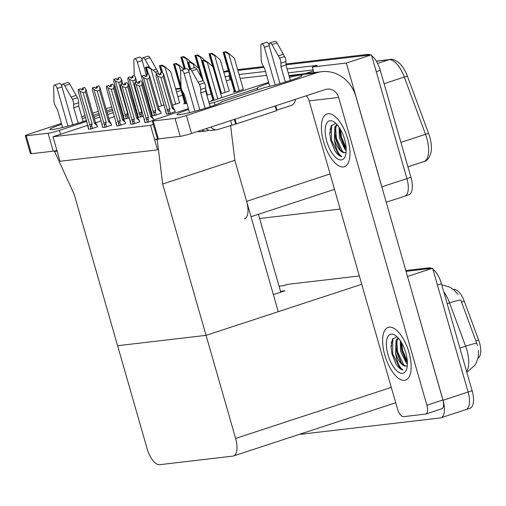<?xml version="1.0" encoding="UTF-8"?>
<svg xmlns="http://www.w3.org/2000/svg" width="506" height="506" viewBox="0 0 506 506"><rect width="100%" height="100%" fill="white"/><g stroke="black" fill="none" stroke-linecap="round" stroke-linejoin="round"><path stroke-width="0.76" d="M305.289 73.617L313.435 70.948L312.31 67.026L317.325 65.382L287.085 68.917M244.455 218.883A17.539 7.552 -108.2 0 0 246.612 201.331L234.854 160.326L162.666 184.001L157.202 139.485L154.659 139.782L157.549 149.865L150.516 125.33L52.997 136.734L87.835 125.305M313.91 72.611L313.435 70.948M182.476 95.223L177.891 96.728M149.934 105.893L148.96 106.216M136.639 110.257L135.659 110.58M312.31 67.026L346.357 63.041L371.423 54.825L406.919 178.618A17.539 7.552 71.8 0 1 404.762 196.17A17.539 7.552 71.8 0 1 404.117 196.315M346.357 63.041L381.853 186.834A17.539 7.552 71.8 0 1 382.359 188.782M229.825 75.609L225.183 76.925M265.517 71.441L239.047 74.534M223.797 72.086L228.655 71.517L223.797 72.086M237.871 70.442L264.031 67.38L237.871 70.442M285.928 63.971L367.811 54.395L363.801 55.711L285.941 64.819L371.423 54.825M340.165 209.079L259.629 218.497M230.951 79.531L226.308 80.846M229.977 79.644L228.851 75.723M313.138 69.923L288.205 72.839M266.637 75.362L240.173 78.455M158.448 106.772L164.222 104.982M130.839 124.09L133.382 124.008L139.713 121.782M116.759 125.735L119.302 125.652L125.64 123.432M102.686 127.379L105.229 127.297L111.56 125.077M88.607 129.024L91.15 128.941L97.487 126.721M172.527 105.128L179.63 102.813M184.823 103.414L183.526 103.838L186.935 103.439M144.918 122.439L147.455 122.357L152.432 120.732M212.975 100.118L211.679 100.549L213.734 100.308M151.724 115.855L154.817 115.488L161.155 113.268M152.274 115.57L151.699 115.76M137.645 117.5L143.565 116.209M138.201 117.221L137.619 117.411M123.572 119.144L129.485 117.854M124.122 118.866L123.546 119.055M206.834 95.103L211.23 94.021M220.603 93.496L222.596 93.262L229.224 91.004M166.354 113.926L168.89 113.844L175.228 111.624M234.411 91.605L233.114 92.029L236.675 91.618L243.297 89.36M95.539 122.781L101.263 120.902M108.815 118.429L114.558 116.544M122.11 114.065L123.091 113.749M150.516 125.33L153.299 124.419M52.997 136.734L60.031 161.269L157.549 149.865L60.031 161.269L57.14 151.186L54.597 151.484L74.192 194.348L147.145 448.771A17.539 7.552 -108.2 0 0 159.586 464.685L232.817 456.121A17.539 7.552 -108.2 0 0 233.462 455.982A17.539 7.552 -108.2 0 0 235.619 438.424L162.666 184.001M230.559 125.355L234.854 160.326L278.256 311.683L206.062 335.358L117.588 345.706L206.062 335.358L361.739 284.302M54.597 151.484L57.001 150.693M157.202 139.485L159.396 138.764M154.659 139.782L157.448 138.865M279.046 286.2L283.676 285.656A17.539 7.552 71.8 0 0 283.031 285.801M405.799 270.533L429.012 267.819L424.996 269.135L406.04 271.349L432.624 268.243L468.12 392.036A17.539 7.552 71.8 0 1 465.963 409.588A17.539 7.552 71.8 0 1 465.318 409.733M407.507 276.466L443.054 400.259A17.539 7.552 71.8 0 1 440.897 417.811A17.539 7.552 71.8 0 1 440.252 417.95L299.078 434.458M407.558 276.459L432.624 268.243M280.514 291.317L285.036 290.792L273.36 294.618M453.37 289.457L453.876 289.4A15.781 6.793 71.8 0 1 464.217 301.108L478.6 339.95A15.781 6.793 71.8 0 1 478.012 358.147M371.689 55.742A17.539 7.552 71.8 0 1 380.253 70.309L376.243 71.624L406.919 178.618A17.539 7.552 71.8 0 1 404.762 196.17L386.223 202.255M376.268 61.093L389.911 59.499C392.352 58.734 395.66 60.087 399.829 63.566A21.043 9.057 71.8 0 1 407.419 76.235L428.62 133.502A21.043 9.057 71.8 0 1 431.15 151.692C429.758 157.575 427.342 160.87 423.895 161.591A23.384 10.063 -108.2 0 0 425.502 134.311L404.3 77.045A23.384 10.063 -108.2 0 0 388.981 59.702L376.325 61.182M380.253 70.309L410.935 177.302A17.539 7.552 71.8 0 1 408.772 194.854L404.762 196.17M223.709 71.77L225.84 71.068A17.539 7.552 71.8 0 1 226.492 70.922L228.421 70.701M237.637 69.619L263.569 66.59M367.811 54.395A17.539 7.552 71.8 0 1 370.398 54.945M432.883 269.16A17.539 7.552 71.8 0 1 441.453 283.733L437.437 285.049L468.12 392.036A17.539 7.552 71.8 0 1 465.963 409.588L440.897 417.811M477.613 345.604L460.802 300.102A20.461 1.607 159.7 0 0 449.575 302.898A23.384 10.063 -108.2 0 0 443.787 291.886M441.453 283.733L472.13 390.721A17.539 7.552 71.8 0 1 469.973 408.272L465.963 409.588M283.341 285.7L287.041 284.486A17.539 7.552 71.8 0 1 287.686 284.347L359.349 275.966M429.012 267.819A17.539 7.552 71.8 0 1 431.593 268.363M223.121 52.226L225.973 51.675L229.269 53.813L228.769 53.978L224.955 52.01L223.121 52.226L234.487 91.871M243.323 89.435L234.386 58.266L229.269 53.813M225.973 51.675L224.955 52.01M201.685 60.739L204.538 60.195L207.827 62.333L207.327 62.497L203.52 60.524L201.685 60.739L213.051 100.384M221.799 97.664L212.944 66.779L207.827 62.333M204.538 60.195L203.52 60.524M209.048 53.87L211.9 53.32L215.189 55.464L214.689 55.628L210.882 53.655L209.048 53.87L212.684 66.552M229.243 91.08L220.306 59.91L215.189 55.464M211.9 53.32L210.882 53.655M194.968 55.515L197.821 54.971L201.116 57.108L200.616 57.273L196.802 55.299L194.968 55.515L198.605 68.196M201.116 57.108L205.019 60.505M197.821 54.971L196.802 55.299M180.895 57.165L183.748 56.615L187.037 58.753L186.537 58.917L182.729 56.95L180.895 57.165L184.361 69.259M187.037 58.753L190.945 62.149M183.748 56.615L182.729 56.95M187.606 62.383L190.458 61.84L193.754 63.977L193.254 64.142L189.446 62.175L187.606 62.383L189.592 69.309M201.489 77.563L198.871 68.43L193.754 63.977M190.458 61.84L189.446 62.175M173.533 64.034L176.385 63.484L179.674 65.622L179.175 65.786L175.367 63.819L173.533 64.034L184.899 103.679M179.674 65.622L183.994 69.379M176.385 63.484L175.367 63.819M159.453 65.679L162.306 65.129L165.601 67.273L165.101 67.431L161.294 65.464L159.453 65.679L161.433 72.567M179.655 102.889L170.718 71.719L165.601 67.273M162.306 65.129L161.294 65.464M145.38 67.323L148.233 66.779L151.522 68.917L151.022 69.082L147.214 67.108L145.38 67.323L147.354 74.211M156.841 74.072L156.639 73.364L151.522 68.917M148.233 66.779L147.214 67.108M160.168 72.984L162.23 72.339L160.168 72.984L160.041 74.369L159.112 74.673M160.636 74.433L160.219 72.978M160.731 74.401L160.32 72.965L162.325 72.307L163.621 74.078L163.191 76.729L160.889 77.488L169.877 108.834L167.208 109.536L168.764 113.856M166.101 110.643C165.766 111.636 165.588 111.674 165.557 110.744L155.981 76.242L156.158 74.3L158.372 73.617L159.257 74.882L161.262 74.224L160.32 72.965M160.377 72.959L162.382 72.301M156.158 74.3L158.372 73.617M175.266 111.756L174.905 110.504L172.179 108.075L173.223 107.563L163.621 74.078M174.905 110.504L173.223 107.563M169.877 108.834L169.352 110.264C168.915 111.269 168.397 111.345 167.796 110.485M160.889 77.488L157.606 76.052L167.208 109.536M156.367 74.274L157.606 76.052M172.179 108.075L163.191 76.729M145.089 122.635L134.558 84.812L134.735 82.87L136.949 82.187L137.834 83.458L139.839 82.801L138.954 81.529L140.959 80.871L142.205 82.649L151.806 116.133L153.489 119.074L150.763 116.646L141.775 85.299L139.466 86.058L148.454 117.405L147.935 118.834C147.493 119.84 146.974 119.916 146.373 119.055L147.328 122.376M153.489 119.074L153.773 120.067M134.944 82.845L136.184 84.622L146.373 119.055M138.688 83.174L137.689 83.25M142.205 82.649L141.775 85.299M151.806 116.133L150.763 116.646M139.466 86.058L136.184 84.622M148.454 117.405L145.785 118.107M138.954 81.529L140.959 80.871M144.14 119.321C144.166 120.245 144.343 120.207 144.678 119.214M134.735 82.87L136.949 82.187M139.213 83.003L138.796 81.548L140.807 80.89L138.745 81.555L138.619 82.94M138.903 81.536L139.314 82.971M94.894 116.639L99.537 114.875M61.675 124.343A23.384 1.841 -16 0 0 49.955 129.403A23.384 1.841 -16 0 0 52.377 129.536A23.384 1.841 -16 0 0 86.577 120.415M93.964 117.373A23.384 1.841 -16 0 0 94.907 116.519A23.384 1.841 -16 0 0 94.831 116.418M107.089 112.402L112.832 110.517M120.384 108.037L121.364 107.715M133.685 103.679L134.659 103.357M120.94 106.247L119.966 106.57M112.408 109.043L106.665 110.928M99.113 113.407L93.37 115.292M280.76 292.19L258.427 214.304M147.195 100.061A23.384 1.841 -16 0 0 148.188 99.796M133.957 100.909A23.384 1.841 -16 0 0 133.008 101.314M85.773 117.62A23.384 1.841 -16 0 0 82.276 118.436M133.635 99.777L132.654 100.099M120.333 104.141L119.359 104.457M111.807 106.937L106.064 108.822M98.512 111.301L92.762 113.18M85.21 115.659L81.801 116.778M61.422 123.458L29.917 133.793A8.766 0.689 -16 0 0 25.3 135.766A8.766 0.689 -16 0 0 26.211 135.81L31.347 153.735A8.766 0.689 164 0 1 30.442 153.691L25.3 135.766M56.925 150.44A8.766 0.689 164 0 1 53.2 151.18L48.057 133.255L26.211 135.81M48.057 133.255A8.766 0.689 -16 0 0 59.392 130.346L60.518 134.267M181.104 90.429L176.512 91.934M148.562 101.105L147.588 101.421M135.266 105.463L134.286 105.786M121.965 109.827L120.991 110.144M113.439 112.623L107.689 114.508M100.137 116.981L94.394 118.866M86.842 121.345L59.392 130.346M53.2 151.18L31.347 153.735M221.887 101.788L264.853 87.456A23.384 1.841 -16 0 0 289.166 80.821A23.384 1.841 -16 0 0 302.107 75.362A23.384 1.841 -16 0 0 289.483 77.279M188.668 109.492A23.384 1.841 -16 0 0 176.942 114.558A23.384 1.841 -16 0 0 179.364 114.685A23.384 1.841 -16 0 0 204.892 108.41A23.384 1.841 -16 0 0 221.894 101.668A23.384 1.841 -16 0 0 221.824 101.567M408.949 352.34A27.767 11.954 -108.2 0 0 388.228 327.369A27.767 11.954 -108.2 0 0 384.813 355.161A27.767 11.954 -108.2 0 0 405.534 380.132A27.767 11.954 -108.2 0 0 408.949 352.34A27.767 11.954 71.8 0 1 405.534 380.132A27.767 11.954 71.8 0 1 384.813 355.161A27.767 11.954 71.8 0 1 388.228 327.369A27.767 11.954 71.8 0 1 408.949 352.34M347.755 138.922A27.767 11.954 -108.2 0 0 327.034 113.951A27.767 11.954 -108.2 0 0 323.619 141.743A27.767 11.954 -108.2 0 0 344.339 166.714A27.767 11.954 -108.2 0 0 347.755 138.922A27.767 11.954 71.8 0 1 344.339 166.714A27.767 11.954 71.8 0 1 323.619 141.743A27.767 11.954 71.8 0 1 327.034 113.951A27.767 11.954 71.8 0 1 347.755 138.922M330.412 132.92A20.461 8.811 71.8 0 1 330.184 128.688M391.612 346.338A20.461 8.811 71.8 0 1 391.378 342.107M257.655 89.815L257.231 88.348L214.196 102.459A23.384 1.841 -16 0 0 209.269 103.585M214.949 105.071L214.196 102.459M425.799 414.022A8.766 3.776 -108.2 0 0 426.881 405.243L442.921 399.98A8.766 3.776 71.8 0 1 441.846 408.759L425.799 414.022A8.766 3.776 -108.2 0 1 425.476 414.091L403.624 416.647A8.766 3.776 -108.2 0 1 397.406 408.69L309.141 100.884A11.689 10.512 83.3 0 0 306.263 95.792M442.921 399.98L355.946 96.659A35.072 31.536 83.3 0 0 321.791 71.688A35.072 31.536 83.3 0 0 316.225 72.915L186.385 115.494L191.521 133.42L325.377 89.524A11.689 10.512 -96.7 0 1 327.23 89.113A11.689 10.512 -96.7 0 1 338.615 97.437L426.881 405.243M268.882 83.186A23.384 1.841 -16 0 0 257.156 88.253A23.384 1.841 -16 0 0 257.231 88.348M268.629 82.301L208.795 101.927M188.415 108.607L156.911 118.942A8.766 0.689 -16 0 0 152.293 120.915A8.766 0.689 -16 0 0 153.204 120.966L158.34 138.891A8.766 0.689 164 0 1 157.436 138.84L152.293 120.915M191.521 133.42A8.766 0.689 164 0 1 180.193 136.335L175.051 118.41L153.204 120.966M175.051 118.41A8.766 0.689 -16 0 0 186.385 115.494M180.193 136.335L158.34 138.891M289.034 75.717A35.072 31.536 -96.7 0 1 292.316 75.135L321.791 71.688M146.089 74.629L148.157 73.984L146.089 74.629L145.968 76.014L145.032 76.324M146.563 76.077L146.145 74.622M146.658 76.045L146.247 74.61L148.302 73.946L149.548 75.723L149.118 78.373L146.81 79.132L155.804 110.479L153.135 111.181L154.684 115.507M152.028 112.288C151.692 113.281 151.509 113.319 151.484 112.395L141.908 77.886L142.078 75.944L144.292 75.261L145.178 76.532L147.183 75.875L146.247 74.61M146.297 74.603L148.302 73.946M142.078 75.944L144.292 75.261M161.193 113.401L160.832 112.149L158.106 109.72L159.15 109.207L149.548 75.723M160.832 112.149L159.15 109.207M155.804 110.479L155.279 111.908C154.836 112.914 154.317 112.99 153.716 112.13M146.81 79.132L143.533 77.696L153.135 111.181M142.287 75.919L143.533 77.696M158.106 109.72L149.118 78.373M134.071 75.609L132.015 76.273L134.077 75.628M132.483 77.722L132.066 76.267M132.578 77.69L132.167 76.254L134.229 75.59L135.469 77.374L135.039 80.024L132.736 80.777L141.724 112.123L139.055 112.825L140.611 117.152M137.948 113.932C137.613 114.932 137.436 114.963 137.404 114.04L127.828 79.537L128.005 77.589L130.219 76.906L131.105 78.177L133.11 77.519L132.167 76.254M132.224 76.248L134.229 75.59M132.015 76.273L131.889 77.665L130.959 77.968M128.005 77.589L130.219 76.906M136.854 82.2L135.469 77.374M141.724 112.123L141.199 113.553C140.763 114.558 140.244 114.634 139.643 113.78M132.736 80.777L129.454 79.347L139.055 112.825M128.214 77.563L129.454 79.347M135.76 82.535L135.039 80.024M119.998 77.254L117.936 77.918L120.004 77.273M118.41 79.372L117.993 77.911M118.505 79.341L118.094 77.899L120.099 77.241L121.396 79.018L120.966 81.668L118.657 82.421L127.651 113.768L124.982 114.476L126.532 118.796M123.875 115.583C123.54 116.576 123.356 116.608 123.331 115.684L113.749 81.181L113.926 79.233L116.14 78.55L117.025 79.822L119.03 79.164L118.094 77.899M118.145 77.892L120.15 77.241M117.936 77.918L117.816 79.309L116.88 79.613M113.926 79.233L116.14 78.55M122.781 83.844L121.396 79.018M127.651 113.768L127.126 115.197C126.683 116.209 126.165 116.279 125.564 115.425M118.657 82.421L115.381 80.992L124.982 114.476M114.135 79.208L115.381 80.992M121.687 84.179L120.966 81.668M131.016 124.28L120.485 86.463L120.656 84.515L122.869 83.832L123.761 85.103L125.766 84.445L124.874 83.174L126.879 82.516L128.126 84.3L137.727 117.778L139.409 120.719L136.683 118.296L127.695 86.95L125.393 87.702L134.381 119.049L133.856 120.479C133.42 121.484 132.895 121.56 132.3 120.7L133.249 124.021M139.409 120.719L139.751 121.914M120.864 84.489L122.11 86.273L132.3 120.7M124.609 84.825L123.609 84.894M128.126 84.3L127.695 86.95M137.727 117.778L136.683 118.296M125.393 87.702L122.11 86.273M134.381 119.049L131.712 119.751M124.874 83.174L126.879 82.516M130.061 120.966C130.086 121.889 130.27 121.851 130.605 120.858M120.656 84.515L122.869 83.832M125.14 84.647L124.723 83.193L126.728 82.535L124.672 83.199L124.546 84.584M124.824 83.18L125.235 84.616M116.937 125.931L106.405 88.107L106.583 86.159L108.796 85.476L109.682 86.747L111.687 86.09L110.801 84.818L112.806 84.16L114.052 85.944L123.647 119.429L125.336 122.37L122.61 119.941L113.616 88.594L111.314 89.347L120.301 120.694L119.783 122.123C119.34 123.135 118.821 123.205 118.221 122.351L119.176 125.665M125.336 122.37L125.678 123.559M106.791 86.134L108.031 87.917L118.221 122.351M110.536 86.469L109.536 86.539M114.052 85.944L113.616 88.594M123.647 119.429L122.61 119.941M111.314 89.347L108.031 87.917M120.301 120.694L117.632 121.402M110.801 84.818L112.806 84.16M115.988 122.61C116.013 123.534 116.19 123.502 116.525 122.503M106.583 86.159L108.796 85.476M111.061 86.298L110.643 84.837L112.648 84.179L110.593 84.844L110.466 86.235M110.744 84.825L111.162 86.267M102.863 127.575L92.332 89.752L92.503 87.804L94.717 87.127L95.609 88.392L97.614 87.734L96.722 86.469L98.727 85.811L99.973 87.589L109.574 121.073L111.257 124.014L108.531 121.585L99.543 90.239L97.241 90.998L106.228 122.344L105.703 123.774C105.267 124.78 104.742 124.855 104.147 123.995L105.096 127.316M111.257 124.014L111.598 125.21M92.712 87.785L93.958 89.562L104.147 123.995M96.456 88.114L95.457 88.183M99.973 87.589L99.543 90.239M109.574 121.073L108.531 121.585M97.241 90.998L93.958 89.562M106.228 122.344L103.559 123.047M96.722 86.469L98.727 85.811M101.908 124.255C101.934 125.178 102.117 125.146 102.452 124.153M92.503 87.804L94.717 87.127M98.581 85.849L96.513 86.494L96.393 87.88M96.988 87.943L96.513 86.494M96.671 86.475L97.082 87.911M98.575 85.83L96.57 86.488M88.784 129.22L78.253 91.396L78.43 89.454L80.644 88.771L81.529 90.043L83.534 89.385L82.649 88.114L84.654 87.456L85.894 89.233L95.495 122.718L97.184 125.659L94.458 123.23L85.463 91.883L83.161 92.642L92.149 123.989L91.624 125.418C91.188 126.424 90.669 126.5 90.068 125.64L91.023 128.96M97.184 125.659L97.525 126.854M78.639 89.429L79.878 91.206L90.068 125.64M82.383 89.758L81.384 89.834M85.894 89.233L85.463 91.883M95.495 122.718L94.458 123.23M83.161 92.642L79.878 91.206M92.149 123.989L89.48 124.691M82.649 88.114L84.654 87.456M87.835 125.905C87.861 126.829 88.038 126.791 88.373 125.798M78.43 89.454L80.644 88.771M84.502 87.494L82.44 88.139L82.314 89.524M82.908 89.587L82.44 88.139M82.592 88.12L83.009 89.556M84.496 87.475L82.491 88.133M72.826 124.761L62.244 87.854A3.732 1.607 71.8 0 1 62.706 84.116A3.732 1.607 71.8 0 1 64.762 85.71L72.434 99.328A5.844 2.517 71.8 0 1 73.686 104.344L78.696 102.699L78.734 106.089L83.18 121.579M67.962 126.108L57.165 88.449L62.023 86.855M158.561 73.895A5.844 2.517 71.8 0 0 157.663 71.378L149.985 57.76A3.732 1.607 -108.2 0 0 147.929 56.166L142.913 57.81A3.732 1.607 71.8 0 0 142.458 61.549L146.196 74.591M148.176 99.802L137.373 62.143L142.237 60.549M142.913 57.81A3.732 1.607 71.8 0 1 144.969 59.404L149.675 67.715M157.663 71.378L155.26 72.168M156.398 69.094L153.002 70.201M62.58 127.487L57.463 109.638L55.616 106.456A5.844 2.517 71.8 0 1 54.003 101.485L53.623 87.013A3.732 1.607 71.8 0 1 54.376 85.09A3.732 1.607 71.8 0 1 57.165 88.449M142.161 59.822A3.732 1.607 -108.2 0 0 139.605 57.14L134.59 58.785A3.732 1.607 71.8 0 1 137.373 62.143M78.152 123.179L73.724 107.734L78.734 106.089M73.724 107.734L73.686 104.344M134.273 75.653A5.844 2.517 71.8 0 1 134.21 75.179L133.837 60.707A3.732 1.607 71.8 0 1 134.59 58.785M136.696 81.643L137.309 82.706M61.953 86.128A3.732 1.607 -108.2 0 0 59.392 83.446L54.376 85.09M78.696 102.699A5.844 2.517 71.8 0 0 77.45 97.69L69.771 84.066A3.732 1.607 -108.2 0 0 67.715 82.472L62.706 84.116M77.45 97.69L72.434 99.328M76.185 95.4L71.175 97.038M210.945 127.05A7.014 6.306 83.3 0 0 216.695 129.783L211.103 130.434A7.014 6.306 -96.7 0 1 206.132 128.632M199.819 109.91L189.238 73.003A3.732 1.607 71.8 0 1 189.693 69.265A3.732 1.607 71.8 0 1 191.749 70.859L199.427 84.483A5.844 2.517 71.8 0 1 200.673 89.492L205.689 87.848L205.727 91.238L210.167 106.728M194.955 111.257L184.152 73.598L189.016 72.004M201.976 129.991A7.014 6.306 83.3 0 0 206.024 131.029A7.014 6.306 83.3 0 0 207.137 130.782L208.807 130.238M285.359 82.023L280.925 66.577L280.887 63.187L285.903 61.542A5.844 2.517 71.8 0 0 284.657 56.533L276.978 42.909A3.732 1.607 -108.2 0 0 274.922 41.315L269.907 42.959A3.732 1.607 71.8 0 0 269.451 46.697L280.033 83.604M275.169 84.951L264.366 47.292L269.23 45.698M295.384 99.359A7.014 6.306 83.3 0 1 291.001 105.533L276.377 110.333M280.925 66.577L285.941 64.932L290.381 80.422M285.903 61.542L285.941 64.932M284.657 56.533L279.641 58.177A5.844 2.517 71.8 0 1 280.887 63.187M279.641 58.177L271.962 44.553A3.732 1.607 71.8 0 0 269.907 42.959M283.392 54.243L278.376 55.888M189.573 112.636L184.456 94.786L182.609 91.605A5.844 2.517 71.8 0 1 180.996 86.634L180.617 72.162A3.732 1.607 71.8 0 1 181.369 70.239A3.732 1.607 71.8 0 1 184.152 73.598M206.024 131.029L200.433 131.68A7.014 6.306 -96.7 0 1 197.783 131.37M269.154 44.971A3.732 1.607 -108.2 0 0 266.592 42.289L261.583 43.933A3.732 1.607 71.8 0 0 260.824 45.856L261.204 60.328A5.844 2.517 71.8 0 0 262.823 65.299L264.663 68.481L269.787 86.33M235.031 119.15L236.384 123.875L276.491 110.719L275.137 106.001M236.384 123.875L217.808 129.536A7.014 6.306 83.3 0 1 216.695 129.783M205.145 108.328L200.718 92.883L205.727 91.238M200.718 92.883L200.673 89.492M261.583 43.933A3.732 1.607 71.8 0 1 264.366 47.292M188.947 71.276A3.732 1.607 -108.2 0 0 186.385 68.595L181.369 70.239M205.689 87.848A5.844 2.517 71.8 0 0 204.443 82.839L196.764 69.214A3.732 1.607 -108.2 0 0 194.709 67.621L189.693 69.265M204.443 82.839L199.427 84.483M203.178 80.549L198.162 82.193M326.794 141.37A20.461 8.811 71.8 0 1 334.074 121.94A20.461 8.811 71.8 0 1 344.58 139.295A20.461 8.811 71.8 0 1 345.282 156.107A20.461 8.811 71.8 0 1 336.427 158.093A20.461 8.811 71.8 0 1 326.794 141.37M337.002 124.539L334.883 126.658L334.346 139.428C335.63 148.372 338.128 154.096 341.847 156.588C339.513 156.158 337.154 154.153 334.763 150.56L330.753 140.352L329.804 133.489L331.145 125.918L335.307 123.458M337.23 124.799L336.136 126.247L334.852 133.318L335.598 139.017L339.798 149.099L341.417 151.054L344.712 152.692A14.611 6.293 -108.2 0 1 334.346 139.428M339.994 128.638L339.861 131.674L340.614 137.379L344.807 147.455L346.199 149.169M339.077 127.208L339.362 137.79L345.181 149.82L346.199 150.674M346.104 152.243L344.712 152.692M340.437 129.384L341.43 136.816L346.161 148.283M335.598 127.493L336.42 138.461L342.84 152.167M331.626 125.146L331.405 140.105L338.666 154.684L341.847 156.588M339.855 130.807L340.804 137.025L345.313 148.144M334.845 132.452L335.794 138.669L340.304 149.789M329.811 133.704L330.779 140.314L334.763 150.56M387.988 354.795A20.461 8.811 71.8 0 1 395.268 335.358A20.461 8.811 71.8 0 1 405.774 352.714A20.461 8.811 71.8 0 1 406.476 369.532A20.461 8.811 71.8 0 1 397.627 371.512A20.461 8.811 71.8 0 1 387.988 354.795M398.197 337.957L396.078 340.076L395.547 352.853C396.83 361.79 399.329 367.514 403.042 370.012C400.714 369.582 398.348 367.571 395.958 363.978L391.954 353.776L390.999 346.907L392.34 339.336L396.502 336.876M398.431 338.223L397.33 339.665L396.046 346.736L396.799 352.442L400.992 362.524L402.618 364.472L405.913 366.11A14.611 6.293 -108.2 0 1 395.547 352.853M401.188 342.056L401.062 345.092L401.808 350.797L406.008 360.879L407.393 362.587M400.271 340.627L400.556 351.208L406.375 363.238L407.393 364.092M407.298 365.661L405.913 366.11M401.631 342.802L402.631 350.234L407.355 361.701M396.793 340.911L397.615 351.879L404.035 365.585M392.82 338.565L392.599 353.523L399.86 368.102L403.042 370.012M401.056 344.225L402.004 350.443L406.514 361.569M396.04 345.87L396.989 352.087L401.498 363.207M391.005 347.122L391.973 353.732L395.958 363.978M246.612 201.331L330.095 173.95M381.853 186.834L410.935 177.302M443.054 400.259L472.13 390.721M235.619 438.424L391.29 387.375M464.217 301.108L461.485 302.006M453.876 289.4L453.465 289.533M478.6 339.95L475.868 340.848M389.911 59.499A5.844 5.256 83.3 0 0 388.981 59.702L377.577 63.44M407.419 76.235A5.844 0.462 159.7 0 0 404.3 77.045L384.086 83.673M428.62 133.502A5.844 0.462 159.7 0 0 425.502 134.311L400.916 142.376M226.492 70.922L223.722 71.833M466.589 371.404A23.384 10.063 -108.2 0 0 466.867 350.057A23.384 10.063 -108.2 0 0 465.602 346.186L449.575 302.898L447.171 303.689M476.842 343.391A20.461 1.607 159.7 0 0 465.602 346.186L459.897 348.052M287.686 284.347L283.676 285.656M239.313 90.751L228.769 53.978M235.543 91.75L224.183 52.15M234.778 91.839L223.424 52.238M217.789 98.974L207.327 62.497M214.082 100.194L202.748 60.663M213.342 100.352L201.989 60.752M225.233 92.396L214.689 55.628M221.464 93.395L210.11 53.794M220.705 93.484L209.345 53.883M211.16 94.04L200.616 57.273M207.39 95.039L205.702 89.17M203.292 80.751L196.031 55.445M201.692 77.918L195.272 55.533M189.529 69.347L186.537 58.917M185.354 68.93L181.958 57.089M184.633 69.17L181.192 57.178M194.291 67.76L193.254 64.142M190.585 68.974L188.675 62.314M189.864 69.208L187.909 62.402M180.712 71.137L179.175 65.786M185.949 103.553L182.432 91.295M180.977 86.216L174.595 63.958M185.19 103.648L173.836 64.047M175.645 104.204L165.101 67.431M162.483 72.447L160.522 65.603M161.705 72.478L159.757 65.691M161.566 105.849L151.022 69.082M148.403 74.091L146.443 67.247M147.625 74.123L145.684 67.336M166.525 114.122L165.557 110.744M169.352 110.264L170.256 113.401M147.935 118.834L148.815 121.914M180.623 88.771L175.765 89.341M316.225 72.915L289.135 76.083M338.615 97.437L309.141 100.884M152.451 115.766L151.484 112.395M155.279 111.908L156.177 115.045M138.372 117.411L137.404 114.04M141.199 113.553L142.097 116.69M124.299 119.062L123.331 115.684M127.126 115.197L128.024 118.334M133.856 120.479L134.741 123.559M119.783 122.123L120.662 125.203M105.703 123.774L106.589 126.854M91.624 125.418L92.509 128.499M149.985 57.76L144.969 59.404M69.771 84.066L64.762 85.71M276.965 110.137L275.719 105.805M276.978 42.909L271.962 44.553M235.619 123.964L234.31 119.391M231.843 124.931L230.603 120.605M196.764 69.214L191.749 70.859M251.027 216.732L334.51 189.352M233.462 455.982L395.705 402.77M423.895 161.591L407.931 166.828M478.568 350.373L478.265 356.996L476.437 362.549L474.906 365.199L466.842 372.289M458.082 294.574L454.597 290.514L449.935 287.199L441.751 284.777M165.614 111.345L166.411 114.135M144.191 119.922L144.975 122.648M180.465 88.215L175.607 88.784M151.534 112.996L152.338 115.779M137.461 114.641L138.258 117.424M123.382 116.285L124.185 119.074M130.118 121.566L130.896 124.299M116.038 123.211L116.823 125.943M101.965 124.855L102.743 127.588M87.886 126.506L88.67 129.232"/></g></svg>

